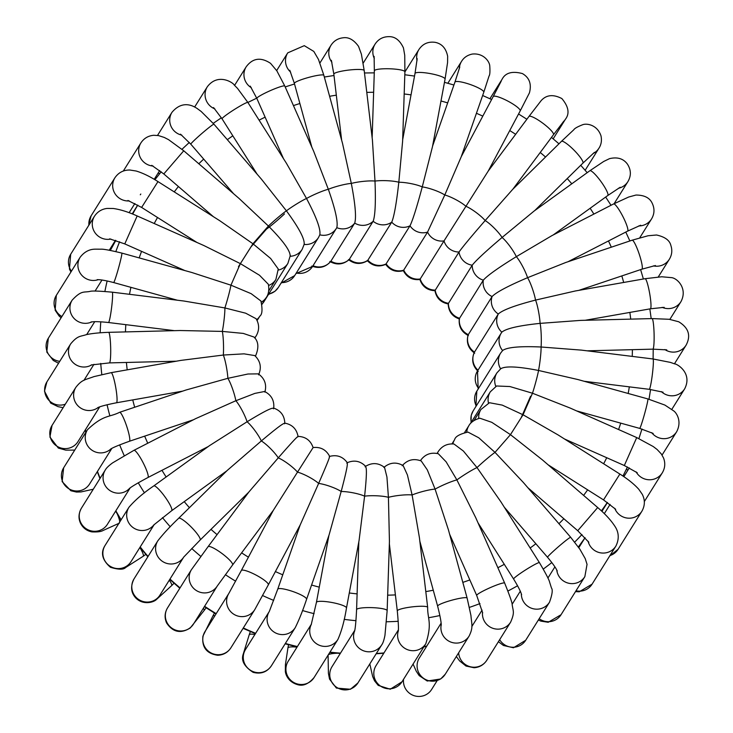 <?xml version="1.0" encoding="UTF-8"?>
<svg xmlns="http://www.w3.org/2000/svg" width="733" height="733" viewBox="0 0 733 733"><rect width="100%" height="100%" fill="white"/><g stroke="black" fill="none" stroke-linecap="round" stroke-linejoin="round"><path stroke-width="1.1" d="M403.553 679.299A15.292 15.008 32 0 0 431.618 689.478L437.033 680.81M264.879 392.137C266.894 384.532 264.705 378.439 258.309 373.867L247.956 374.004L227.871 378.32L186.026 390.002L119.616 412.303C109.015 417.645 103.674 414.347 87.456 429.73A15.292 15.008 -148 0 0 110.967 448.88M182.664 391.129L116.428 402.784A15.292 1.97 -100 0 0 116.345 391.33A15.292 1.97 -100 0 0 112.47 374.554A15.292 1.97 -100 0 0 111.132 372.666L180.859 360.398L223.327 355.038L244.043 353.847L254.754 355.578C260.481 361.112 261.763 367.545 258.584 374.856M208.291 446.516L147.901 477.54A15.292 2.52 -117.2 0 0 145.033 466.674A15.292 2.52 -117.2 0 0 136.256 451.885A15.292 2.52 -117.2 0 0 133.928 450.337L195.619 418.653L235.852 400.731L254.882 393.392L264.595 391.486C271.494 395.041 274.527 400.667 273.684 408.382M226.827 470.843L171.659 510.718A15.292 2.712 -125.9 0 0 170.789 506.384A15.292 2.712 -125.9 0 0 161.498 492.356A15.292 2.712 -125.9 0 0 153.747 485.933L209.473 445.664L247.085 421.759C264.897 410.883 273.702 406.577 273.491 408.822M176.259 361.204L109.419 362.899A15.292 1.631 -91.4 0 0 110.71 351.437A15.292 1.631 -91.4 0 0 109.492 334.257A15.292 1.631 -91.4 0 0 108.649 332.333L180.153 330.519L222.328 331.408L243.283 333.414L254.003 337.043C258.557 341.422 259.061 347.754 255.515 356.036L255.423 356.183A15.292 15.008 32 0 0 255.515 356.036M174.445 330.665L108.493 322.52A15.292 1.255 -83 0 0 110.051 317.536A15.292 1.255 -83 0 0 112.268 301.263A15.292 1.255 -83 0 0 112.241 292.174L183.855 301.016L224.884 307.942L245.674 313.193L256.083 318.708C259.418 324.426 259.455 330.152 256.174 335.897L254.818 338.06M177.322 300.209L113.642 282.553A15.292 0.843 -74.5 0 0 117.537 271.595A15.292 0.843 -74.5 0 0 121.724 254.901A15.292 0.843 -74.5 0 0 121.815 253.087L191.835 272.502L230.941 285.183L251.144 293.658L260.911 300.997C262.643 309.299 262.295 314.347 259.858 316.134L257.091 320.559M184.89 270.578L124.775 243.906L137.172 215.951L203.884 245.546L240.369 263.633L259.537 275.278L268.36 284.303C270.01 293.264 266.29 297.406 266.482 297.186L261.983 304.378M196.994 242.495L141.616 207.43L157.971 181.592L219.717 220.688L252.949 243.759L270.633 258.474L278.256 269.011L275.892 279.484L268.782 290.854M213.367 216.666L163.798 173.941L183.754 150.778L239.022 198.414L268.415 226.03C283.405 241.139 290.635 251.227 290.112 256.293M233.589 193.732L190.809 144.181A15.292 0.88 -40.8 0 1 194.346 140.26A15.292 0.88 -40.8 0 1 206.651 129.448A15.292 0.88 -40.8 0 1 213.954 124.198L261.424 179.173L286.401 210.82C299.009 227.963 304.919 239.169 304.131 244.437M257.155 174.234L222.053 118.819A15.292 1.283 -32.4 0 1 225.874 115.273A15.292 1.283 -32.4 0 1 239.627 106.303A15.292 1.283 -32.4 0 1 247.882 102.455L286.484 163.377L306.522 198.487C316.454 217.261 320.889 229.374 319.817 234.826M283.469 158.621L256.834 98.414A15.292 1.658 -23.9 0 1 260.875 95.29A15.292 1.658 -23.9 0 1 275.837 88.345A15.292 1.658 -23.9 0 1 284.798 86.045L313.715 151.401L328.329 189.288C335.366 209.29 338.188 222.072 336.804 227.661A15.292 15.008 32 0 0 354.717 223.098L330.821 261.305C325.58 267.298 319.221 268.892 311.772 266.079M336.85 227.578L336.804 227.661A15.292 15.008 32 0 1 336.401 228.339L336.85 227.578M311.855 147.214L294.373 83.406A15.292 1.997 -15.3 0 1 298.578 80.749A15.292 1.997 -15.3 0 1 314.448 76.003A15.292 1.997 -15.3 0 1 323.858 75.325L342.558 143.549L351.318 183.442C355.303 204.214 356.43 217.426 354.717 223.098A15.292 15.008 32 0 0 373.17 221.256L349.146 259.61C343.136 264.668 336.704 265.291 329.832 261.479M341.642 140.214L333.836 74.134A15.292 2.291 -6.7 0 1 344.629 70.643A15.292 2.291 -6.7 0 1 361.818 69.626A15.292 2.291 -6.7 0 1 364.2 70.551L372.419 140.058L374.994 181.078C375.827 202.161 375.223 215.548 373.17 221.256A15.292 15.008 32 0 0 391.734 222.163L367.609 260.618C360.993 264.677 354.616 264.338 348.459 259.629M372.144 137.712L374.343 70.817A15.292 2.538 1.9 0 1 385.375 68.746A15.292 2.538 1.9 0 1 402.499 70.359A15.292 2.538 1.9 0 1 404.909 71.816L402.628 141.084L398.816 182.242C396.489 203.169 394.125 216.473 391.734 222.163A15.292 15.008 32 0 0 410.004 225.81L385.815 264.32C378.759 267.316 372.556 266.07 367.206 260.563M402.674 139.691L415.006 73.511A15.292 2.721 10.6 0 1 426.065 72.924A15.292 2.721 10.6 0 1 442.723 77.102A15.292 2.721 10.6 0 1 445.068 79.109L432.479 146.664L422.254 186.915C416.811 207.219 412.734 220.184 410.004 225.81A15.292 15.008 32 0 0 427.559 232.095L403.379 270.651C396.012 272.566 390.103 270.44 385.64 264.274M432.598 146.041L454.918 82.16A15.292 2.85 19.3 0 1 465.785 83.095A15.292 2.85 19.3 0 1 481.581 89.71A15.292 2.85 19.3 0 1 483.78 92.248L461.249 156.725L444.784 194.987L427.559 232.095A15.292 15.008 32 0 0 444.024 240.9L419.89 279.502C422.382 286.658 427.412 290.387 434.99 290.68M461.304 156.578L493.181 96.591A15.292 2.914 28 0 1 497.084 96.582A15.292 2.914 28 0 1 512.495 103.756A15.292 2.914 28 0 1 520.183 110.94L488.233 171.064L444.024 240.9A15.292 15.008 32 0 0 459.023 252.015L434.953 290.644C436.373 298.12 440.826 302.555 448.312 303.948M534.669 210.637L582.863 163.184A15.292 2.84 45.4 0 0 581.562 159.208A15.292 2.84 45.4 0 0 570.274 146.609A15.292 2.84 45.4 0 0 561.405 141.396L512.724 189.334L485.154 220.551C471.365 236.393 462.651 246.884 459.023 252.015A15.292 15.008 32 0 0 472.217 265.199L448.184 303.801C448.486 311.47 452.279 316.546 459.536 319.029M553.204 234.972L607.749 195.546A15.292 2.712 54.1 0 0 603.534 185.293A15.292 2.712 54.1 0 0 592.63 172.026A15.292 2.712 54.1 0 0 589.836 170.762L534.11 211.04L502.087 237.465C486.052 251.062 476.093 260.307 472.217 265.199A15.292 15.008 32 0 0 483.322 280.153L459.316 318.672C458.473 326.387 461.506 332.022 468.405 335.567M568.048 261.718L627.567 231.152A15.292 2.52 62.8 0 0 627.164 226.524A15.292 2.52 62.8 0 0 620.036 211.388A15.292 2.52 62.8 0 0 613.594 203.948L551.912 235.632L516.334 256.651C498.403 267.701 487.399 275.535 483.322 280.153A15.292 15.008 32 0 0 492.072 296.544L468.121 334.926C466.106 342.531 468.295 348.615 474.691 353.196M578.832 290.36L641.879 269.185A15.292 2.272 71.4 0 0 641.961 264.356A15.292 2.272 71.4 0 0 637.124 248.432A15.292 2.272 71.4 0 0 632.148 240.195L565.739 262.496L527.568 277.688C508.143 285.943 496.314 292.229 492.072 296.544A15.292 15.008 32 0 0 498.293 314.008L474.416 352.207C471.237 359.518 472.519 365.941 478.246 371.484M585.236 320.275L650.363 308.813A15.292 1.97 80 0 0 650.95 303.856A15.292 1.97 80 0 0 648.458 287.492A15.292 1.97 80 0 0 645.067 278.696L575.341 290.974L535.548 300.09C515.061 305.368 502.646 310.013 498.293 314.008A15.292 15.008 32 0 0 501.83 332.15A15.292 15.008 32 0 0 502.591 350.539C507.053 347.24 519.88 346.058 541.091 347.002A15.292 1.255 97 0 1 538.535 370.467C517.672 366.399 505.028 365.859 500.621 368.855M587.06 350.823L652.846 349.155A15.292 1.631 88.6 0 0 653.928 344.153A15.292 1.631 88.6 0 0 653.79 327.669A15.292 1.631 88.6 0 0 652.077 318.589L580.573 320.394L540.093 323.372C519.01 325.562 506.256 328.485 501.83 332.15L477.485 371.026A15.292 15.008 32 0 0 478.576 388.362M584.174 381.279L649.255 389.315A15.292 1.255 97 0 0 650.812 384.33A15.292 1.255 97 0 0 653.03 368.067A15.292 1.255 97 0 0 653.011 358.968L581.388 350.117L541.091 347.002A15.292 1.631 88.6 0 0 540.093 323.372A15.292 1.97 80 0 0 535.548 300.09A15.292 2.272 71.4 0 0 527.568 277.688A15.292 2.52 62.8 0 0 516.334 256.651A15.292 2.712 54.1 0 0 502.087 237.465A15.292 2.84 45.4 0 0 485.154 220.551A15.292 2.905 36.7 0 0 465.913 206.285A15.292 2.914 28 0 0 444.784 194.987A15.292 2.85 19.3 0 0 422.254 186.915A15.292 2.721 10.6 0 0 398.816 182.242A15.292 2.538 1.9 0 0 374.994 181.078A15.292 2.291 -6.7 0 0 351.318 183.442A15.292 1.997 -15.3 0 0 328.329 189.288A15.292 1.658 -23.9 0 0 306.522 198.487A15.292 1.283 -32.4 0 0 286.401 210.82A15.292 0.88 -40.8 0 0 268.415 226.03L252.949 243.759L240.369 263.633L230.941 285.183A15.292 0.843 -74.5 0 1 224.884 307.942A15.292 1.255 -83 0 1 222.328 331.408A15.292 1.631 -91.4 0 1 223.327 355.038A15.292 1.97 -100 0 1 227.871 378.32A15.292 2.272 -108.6 0 1 235.852 400.731A15.292 2.52 -117.2 0 1 247.085 421.759A15.292 2.712 -125.9 0 1 261.333 440.945C277.257 427.531 285.009 421.805 284.587 423.784M576.605 410.911L639.68 428.393A15.292 0.843 105.5 0 0 641.696 423.509A15.292 0.843 105.5 0 0 646.194 407.759A15.292 0.843 105.5 0 0 647.853 398.926L577.824 379.52L538.535 370.467A15.292 0.843 105.5 0 1 532.479 393.227L509.893 386.538L496.589 385.989L490.331 391.788A15.292 15.008 32 0 0 488.48 403.104M564.502 438.994L624.324 465.528L636.72 437.583L570.017 407.988L532.479 393.227L523.05 414.777L502.242 405.111L489.479 402.729L480.921 409.5A15.292 15.008 32 0 0 478.713 418.461M548.128 464.823L603.525 499.897L619.88 474.059L558.134 434.962L523.05 414.777L510.461 434.651L491.788 422.327L479.868 418.213C471.145 420.504 468.9 425.644 468.928 425.58A15.292 15.008 32 0 0 466.738 432.168M527.907 487.757L577.741 530.71L597.697 507.548L542.438 459.912L510.461 434.651L495.004 452.38L478.741 437.775L467.956 432.085C459.738 434.018 455.294 436.547 454.625 439.663A15.292 15.008 32 0 0 452.82 443.923M504.341 507.254L547.542 557.291A15.292 0.88 139.2 0 1 551.079 553.36A15.292 0.88 139.2 0 1 563.384 542.548A15.292 0.88 139.2 0 1 570.686 537.298L523.215 482.332L495.004 452.38A15.292 0.88 139.2 0 0 477.009 467.59L463.403 451.052L454.002 444.024C447.332 443.447 442.109 445.911 438.334 451.436A15.292 15.008 32 0 0 437.262 453.48M478.035 522.867L513.613 579.033A15.292 1.283 147.6 0 1 517.425 575.478A15.292 1.283 147.6 0 1 531.187 566.508A15.292 1.283 147.6 0 1 539.442 562.66L500.841 501.739L477.009 467.59A15.292 1.283 147.6 0 0 456.888 479.923L446.131 461.845L438.307 453.736C430.802 452.069 424.838 454.368 420.403 460.645M449.641 534.275L476.697 595.443A15.292 1.658 156.1 0 1 480.738 592.319A15.292 1.658 156.1 0 1 495.7 585.383A15.292 1.658 156.1 0 1 504.661 583.074L475.754 517.709L456.888 479.923A15.292 1.658 156.1 0 0 435.09 489.122L427.321 469.89L421.228 460.984C413.769 458.171 407.42 459.765 402.179 465.757M419.853 541.275L437.638 606.164A15.292 1.997 164.7 0 1 448.01 601.317A15.292 1.997 164.7 0 1 464.841 597.661A15.292 1.997 164.7 0 1 467.123 598.082L448.431 529.858L435.09 489.122A15.292 1.997 164.7 0 0 412.102 494.967L407.429 474.984L403.159 465.583C396.296 461.763 389.864 462.386 383.854 467.452M389.351 543.767L397.295 610.937A15.292 2.291 173.3 0 1 401.602 608.793A15.292 2.291 173.3 0 1 418.076 606.356A15.292 2.291 173.3 0 1 427.66 607.345L419.441 537.839L412.102 494.967A15.292 2.291 173.3 0 0 388.426 497.331L386.932 477L384.541 467.434C378.384 462.715 371.998 462.386 365.391 466.445M358.822 541.797L356.586 609.664A15.292 2.538 -178.1 0 1 360.92 608.051A15.292 2.538 -178.1 0 1 377.66 608.005A15.292 2.538 -178.1 0 1 387.152 610.671L389.434 541.412L388.426 497.331A15.292 2.538 -178.1 0 0 364.603 496.168C366.821 475.424 366.976 465.638 365.08 466.811M328.906 535.447L316.427 602.379A15.292 2.721 -169.4 0 1 320.697 601.307A15.292 2.721 -169.4 0 1 337.363 603.699A15.292 2.721 -169.4 0 1 346.489 607.978L359.078 540.432L364.603 496.168A15.292 2.721 -169.4 0 0 341.166 491.495C346.498 471.365 348.377 461.927 346.81 463.174M300.191 524.91L277.715 589.231A15.292 2.85 -160.7 0 1 288.582 590.166A15.292 2.85 -160.7 0 1 304.378 596.781A15.292 2.85 -160.7 0 1 306.577 599.319L329.108 534.852L341.166 491.495A15.292 2.85 -160.7 0 0 318.635 483.423C326.955 464.365 330.491 455.523 329.245 456.879M248.771 492.155L208.044 546.717A15.292 2.905 -143.3 0 1 211.635 547.194A15.292 2.905 -143.3 0 1 225.883 556.594A15.292 2.905 -143.3 0 1 232.553 565.006L273.262 510.425L241.313 570.54A15.292 2.914 -152 0 1 245.216 570.531A15.292 2.914 -152 0 1 260.627 577.705A15.292 2.914 -152 0 1 268.315 584.888L300.264 524.773L318.635 483.423A15.292 2.914 -152 0 0 297.506 472.125L312.78 448.083M273.262 510.425L297.506 472.125A15.292 2.905 -143.3 0 0 278.265 457.859C291.945 442.201 298.45 435.228 297.79 436.96M329.667 456.421C326.158 449.705 320.642 446.745 313.101 447.561L313.101 447.561C310.618 440.396 305.588 436.676 298.01 436.382M248.753 492.136L278.265 457.859A15.292 2.84 -134.6 0 0 261.333 440.945L227.322 470.366L178.632 518.304C170.193 526.34 163.267 533.844 157.833 540.807A15.292 15.008 -148 0 1 157.952 540.633M456.329 656.493L459.618 660.928L466.023 666.05L474.095 667.745C479.556 667.323 483.789 664.822 486.804 660.25A15.292 15.008 -148 0 1 458.656 652.773M413.082 664.071L416.271 671.263L419.184 675.624L427.247 681.021L440.67 678.978L445.261 674.204A15.292 15.008 -148 0 1 421.869 676.907A15.292 15.008 -148 0 1 419.331 657.987L441.119 623.151M85.953 432.14A277.99 272.878 -148 0 1 85.44 429.685M110.335 250.429A277.99 272.878 -148 0 1 115.814 240.424L110.326 250.429M584.879 538.004A277.99 272.878 -148 0 1 578.337 547.001L584.861 538.022M426.835 645.993A277.99 272.878 -148 0 1 423.949 646.689M383.964 652.956A277.99 272.878 -148 0 1 376.341 653.479M340.497 653.14A277.99 272.878 -148 0 1 329.951 652.159M297.387 646.552A277.99 272.878 -148 0 1 285.348 643.464M255.634 633.312A277.99 272.878 -148 0 1 243.301 627.979M216.198 613.64A277.99 272.878 -148 0 1 204.599 606.292M180.043 587.884A277.99 272.878 -148 0 1 169.992 579.043M148.066 556.439A277.99 272.878 -148 0 1 140.205 546.955M121.137 519.761A277.99 272.878 -148 0 1 115.841 510.8M100.119 478.273A277.99 272.878 -148 0 1 97.452 471.429M119.653 444.867A277.99 272.878 32 0 0 124.207 455.605M138.262 482.8A277.99 272.878 32 0 0 144.483 492.878M162.469 517.626A277.99 272.878 32 0 0 170.239 526.761M191.744 548.513A277.99 272.878 32 0 0 200.86 556.429M225.388 574.69A277.99 272.878 32 0 0 235.614 581.177M262.606 595.544A277.99 272.878 32 0 0 273.666 600.4M302.518 610.552A277.99 272.878 32 0 0 314.109 613.668M344.171 619.358A277.99 272.878 32 0 0 355.954 620.677M386.548 621.767A277.99 272.878 32 0 0 398.211 621.291M428.631 617.727A277.99 272.878 32 0 0 439.873 615.537M469.413 607.382A277.99 272.878 32 0 0 479.978 603.58M507.923 591.018A277.99 272.878 32 0 0 517.571 585.759M543.281 569.074A277.99 272.878 32 0 0 551.812 562.55M574.672 542.127A277.99 272.878 32 0 0 581.947 534.54M601.417 510.864A277.99 272.878 32 0 0 607.336 502.426M137.777 205.112A277.99 272.878 32 0 0 132.682 214.054M119.589 241.771A277.99 272.878 32 0 0 115.851 251.575M107.137 280.968A277.99 272.878 32 0 0 104.892 291.45M100.787 321.824A277.99 272.878 32 0 0 100.155 332.773M100.742 363.412A277.99 272.878 32 0 0 101.814 374.572M107.064 404.753A277.99 272.878 32 0 0 109.877 415.849M134.68 407.246A254.827 250.145 -148 0 1 132.746 399.916M127.203 369.844A254.827 250.145 -148 0 1 126.415 362.469M125.471 331.902A254.827 250.145 -148 0 1 125.801 324.655M129.512 294.299A254.827 250.145 -148 0 1 130.905 287.336M139.178 257.906A254.827 250.145 -148 0 1 141.57 251.355M154.223 223.519A254.827 250.145 -148 0 1 157.522 217.499M174.262 191.909A254.827 250.145 -148 0 1 178.394 186.53M198.826 163.761A254.827 250.145 -148 0 1 203.692 159.098M227.322 139.682A254.827 250.145 -148 0 1 232.819 135.816M259.097 120.157A254.827 250.145 -148 0 1 265.126 117.161M293.447 105.598A254.827 250.145 -148 0 1 299.879 103.518M329.603 96.289A254.827 250.145 -148 0 1 336.319 95.171M366.784 92.395A254.827 250.145 -148 0 1 373.638 92.276M404.176 93.98A254.827 250.145 -148 0 1 411.03 94.869M440.991 100.998A254.827 250.145 -148 0 1 447.68 102.886M476.432 113.285A254.827 250.145 -148 0 1 482.8 116.126M509.756 130.575A254.827 250.145 -148 0 1 515.647 134.304M540.239 152.491A254.827 250.145 -148 0 1 545.526 157.027M567.232 178.568A254.827 250.145 -148 0 1 571.795 183.809M590.147 208.273A254.827 250.145 -148 0 1 593.877 214.073M608.482 240.955A254.827 250.145 -148 0 1 611.304 247.195M621.822 275.92A254.827 250.145 -148 0 1 623.682 282.462M629.858 312.423A254.827 250.145 -148 0 1 630.719 319.13M632.387 349.678A254.827 250.145 -148 0 1 632.249 356.403M629.326 386.85A254.827 250.145 -148 0 1 628.181 393.474M620.723 423.143A254.827 250.145 -148 0 1 618.588 429.538M606.732 457.731A254.827 250.145 -148 0 1 603.635 463.769M587.637 489.836A254.827 250.145 -148 0 1 583.615 495.407M563.851 518.735A254.827 250.145 -148 0 1 558.94 523.701M535.86 543.758A254.827 250.145 -148 0 1 530.151 548M504.295 564.318A254.827 250.145 -148 0 1 497.872 567.718M469.835 579.931A254.827 250.145 -148 0 1 462.825 582.378M433.267 590.221A254.827 250.145 -148 0 1 425.8 591.604M395.399 594.912A254.827 250.145 -148 0 1 387.656 595.169M357.108 593.886A254.827 250.145 -148 0 1 349.284 592.97M319.267 587.142A254.827 250.145 -148 0 1 311.571 585.035M282.755 574.809A254.827 250.145 -148 0 1 275.397 571.566M248.423 557.172A254.827 250.145 -148 0 1 241.606 552.856M217.06 534.623A254.827 250.145 -148 0 1 210.985 529.363M189.426 507.685A254.827 250.145 -148 0 1 184.24 501.629M166.134 476.981A254.827 250.145 -148 0 1 161.966 470.311M147.754 443.236A254.827 250.145 -148 0 1 144.676 436.144M117.344 514.08A15.292 2.52 62.8 0 1 119.754 521.978M99.706 406.879L77.964 441.642A15.292 15.008 -148 0 1 57.046 446.26A15.292 15.008 -148 0 1 52.034 425.433L49.917 437.079L58.356 448.083L65.814 450.144L74.729 450.099M98.304 407.401A15.292 15.008 -148 0 1 75.847 387.354C81.977 379.447 85.193 379.914 93.952 376.615L111.132 372.666M65.319 404.195A15.292 15.008 -148 0 1 46.894 381.911L44.466 391.147L50.678 403.077L58.026 406.65L63.13 407.685M91.927 364.75A15.292 15.008 -148 0 1 70.707 343.841C77.771 335.375 80.209 336.704 86.192 334.688C88.061 334.239 94.988 332.809 108.649 332.333M254.69 337.886A15.292 15.008 32 0 0 256.174 335.897M59.767 361.323A15.292 15.008 -148 0 1 48.332 338.234L46.784 352.023L53.289 360.462L58.558 363.256M91.937 321.851A15.292 15.008 -148 0 1 72.146 300.154C81.858 289.727 83.883 292.888 90.434 291.294C92.615 290.763 99.88 291.056 112.241 292.174M256.678 319.744A15.292 15.008 32 0 0 259.858 316.134M61.902 316.537A15.292 15.008 -148 0 1 56.322 295.362L55.14 310.196L59.126 316.042L61.114 317.792M98.295 279.649A15.292 15.008 -148 0 1 80.135 257.283C86.512 248.872 93.815 249.312 94.832 249.156L101.007 249.183C103.463 249.009 110.39 250.31 121.815 253.087M261.36 302.143A15.292 15.008 32 0 0 266.482 297.186M71.449 271.173A15.292 15.008 -148 0 1 70.689 254.259L69.443 269.066L70.936 271.989M110.839 239.05A15.292 15.008 -148 0 1 94.502 216.18C97.59 211.617 101.832 209.033 107.229 208.419L113.303 208.493C120.331 209.491 128.284 211.974 137.172 215.951M284.486 213.899A15.292 0.88 -40.8 0 1 266.491 229.099L251.034 246.838L238.445 266.702M268.626 285.458A15.292 15.008 32 0 0 275.892 279.484M88.922 225.095A15.292 15.008 -148 0 1 91.103 215.841L88.675 225.498M140.8 194.043A15.292 15.008 -148 0 1 140.287 194.795M129.255 200.915A15.292 15.008 -148 0 1 114.916 177.762C118.572 172.493 123.565 169.919 129.915 170.029L136.155 171.018C142.761 173.006 150.027 176.525 157.971 181.592M278.338 270.056A15.292 15.008 32 0 0 287.886 263.404L290.35 255.423M262.487 303.572A15.292 15.008 32 0 0 264.072 301.483L287.886 263.404M153.105 166.043A15.292 15.008 -148 0 1 140.928 142.88C143.98 138.29 148.258 135.761 153.747 135.284L158.484 135.578L164.293 137.456L168.581 139.673L183.754 150.778M290.286 256.284A15.292 15.008 32 0 0 302.188 249.321L304.351 243.842M268.699 294.08A15.292 15.008 32 0 0 278.375 287.4L302.188 249.321M159.794 173.519A15.292 15.008 -148 0 1 158.016 173.235M181.839 135.156A15.292 15.008 -148 0 1 171.962 112.332C182.902 99.276 194.126 106.468 197.305 108.612L201.144 111.443L213.954 124.198M304.222 244.446A15.292 15.008 32 0 0 318.479 237.547L319.964 234.505M281.38 282.59A15.292 15.008 32 0 0 294.666 275.626L318.479 237.547M214.824 108.887A15.292 15.008 -148 0 1 207.311 86.778C217.921 72.622 233.277 82.673 234.248 85.055L237.519 88.391L247.882 102.455L256.715 98.158M319.845 234.835A15.292 15.008 32 0 0 336.401 228.339L312.588 266.418A15.292 15.008 32 0 1 296.324 272.978M251.355 87.74A15.292 15.008 -148 0 1 246.187 66.804C252.683 58.054 260.801 56.899 270.569 63.35L276.854 70.844L284.798 86.045M313.009 265.74A15.292 15.008 32 0 0 330.913 261.177A15.292 15.008 32 0 0 349.357 259.335A15.292 15.008 32 0 0 367.92 260.242A15.292 15.008 32 0 0 386.19 263.889A15.292 15.008 32 0 0 403.755 270.175A15.292 15.008 32 0 0 420.211 278.98A15.292 15.008 32 0 0 435.21 290.094A15.292 15.008 32 0 0 448.404 303.279A15.292 15.008 32 0 0 459.509 318.232A15.292 15.008 32 0 0 468.268 334.624A15.292 15.008 32 0 0 474.48 352.087A15.292 15.008 32 0 0 477.998 370.211M290.653 72.118A15.292 15.008 -148 0 1 287.739 52.858L304.277 45.666L313.816 51.429L318.489 59.446L323.858 75.325M331.912 62.314A15.292 15.008 -148 0 1 331.023 45.235C333.836 40.901 337.821 38.428 342.971 37.814C348.551 36.888 353.737 39.738 358.529 46.353L361.396 54.169L364.2 70.551M374.306 58.493A15.292 15.008 -148 0 1 375.076 44.127C378.356 39.133 383.02 36.641 389.058 36.65C395.096 36.558 399.888 40.306 403.443 47.902L404.735 55.277L404.909 71.816M417.022 60.683A15.292 15.008 -148 0 1 418.909 49.542C422.767 43.788 428.209 41.387 435.228 42.349C441.917 43.723 446.058 48.378 447.652 56.285L447.57 62.543L445.068 79.109M459.307 68.774A15.292 15.008 -148 0 1 461.552 61.361C463.87 57.55 467.416 55.122 472.189 54.077C483.285 52.813 489.332 61.242 489.745 65.695C490.148 71.55 489.919 74.977 489.058 75.966L483.78 92.248M500.584 82.408A15.292 15.008 -148 0 1 502.05 79.329C505.394 72.778 512.184 70.863 522.4 73.566C529.418 77.643 531.764 84.093 529.428 92.889L520.183 110.94M488.233 171.064L528.942 116.483A15.292 2.905 36.7 0 1 538.718 120.359A15.292 2.905 36.7 0 1 551.784 131.216A15.292 2.905 36.7 0 1 553.452 134.762L512.853 189.206M528.942 116.483L541.11 100.687C546.314 94.804 553.232 94.09 561.863 98.561C568.616 106.661 569.807 113.56 565.418 119.25A15.292 15.008 -148 0 1 563.008 122.173M561.405 141.396L573.847 129.714C574.571 128.422 577.512 126.754 582.671 124.729C586.712 123.107 597.34 124.784 600.978 135.825C601.967 140.434 601.298 144.538 598.971 148.167A15.292 15.008 -148 0 1 593.015 153.573M589.836 170.762L603.68 161.48L609.499 158.658C617.388 156.78 623.362 158.594 627.411 164.1C631.159 169.937 631.315 175.792 627.888 181.656A15.292 15.008 -148 0 1 618.432 188.289M613.594 203.948L628.667 197.03L635.951 195.051C644.344 195.06 649.777 197.828 652.242 203.343C654.771 208.713 654.523 213.917 651.527 218.965A15.292 15.008 -148 0 1 638.69 225.947M632.148 240.195L648.045 235.76L656.521 235C664.923 236.851 669.705 240.342 670.86 245.454C672.482 250.301 671.978 254.901 669.348 259.253A15.292 15.008 -148 0 1 653.378 265.887M645.067 278.696L661.743 276.772L671.016 277.596C676.678 277.605 688.04 288.216 680.966 301.63A15.292 15.008 -148 0 1 662.165 307.356M652.077 318.589L669.229 319.286L678.712 321.769C688.654 327.825 691.118 335.622 686.106 345.142A15.292 15.008 -148 0 1 664.858 349.549M502.856 350.273L500.63 353.086A15.292 15.008 32 0 0 500.575 368.772M500.63 353.086L476.826 391.165A15.292 15.008 32 0 0 476.258 405.935M653.011 358.968L670.338 362.377L674.598 363.87C677.191 363.779 692.703 373.216 684.668 388.829A15.292 15.008 -148 0 1 661.358 391.614M501.079 368.378L496.947 372.84A15.292 15.008 32 0 0 495.829 386.419M496.947 372.84L473.142 410.92A15.292 15.008 32 0 0 471.292 422.235M627.705 470.476A15.292 15.008 -148 0 1 626.605 468.772M647.853 398.926L664.877 405.065L673.865 411.011C676.138 412.597 682.295 420.861 676.678 431.7A15.292 15.008 -148 0 1 651.71 432.662M521.172 417.737L530.555 396.296M636.72 437.583L653.268 446.562L657.107 449.485L661.285 453.919L663.567 458.043C665.5 463.164 665.078 468.085 662.311 472.803A15.292 15.008 -148 0 1 636.079 471.85M609.673 556.017L618.084 549.301A15.292 15.008 -148 0 1 609.957 555.577M619.88 474.059C627.888 479.089 634.201 484.183 638.828 489.323L642.282 494.335C645.159 499.998 645.031 505.623 641.897 511.222A15.292 15.008 -148 0 1 614.74 508.317M575.478 591.641L579.253 591.778L592.072 584.174A15.292 15.008 -148 0 1 576.01 590.789M597.697 507.548C605.091 513.879 610.745 519.999 614.657 525.918C615.757 527.595 621.318 535.209 615.876 546.094A15.292 15.008 -148 0 1 588.123 541.275M538.361 620.008L540.89 621.126L548.211 622.28L561.038 614.73A15.292 15.008 -148 0 1 539.176 618.707M570.686 537.298L579.849 549.173L585.218 558.592L587.041 564.346L584.852 576.651A15.292 15.008 -148 0 1 556.768 569.972M498.413 641.696L503.443 645.48L513.466 647.761L525.689 640.275A15.292 15.008 -148 0 1 499.668 639.689M539.442 562.66C545.764 573.408 549.145 579.867 549.585 582.048L551.445 587.985C552.92 589.735 552.27 594.472 549.503 602.205A15.292 15.008 -148 0 1 521.328 593.776M504.661 583.074C509.646 595.434 512.147 602.572 512.165 604.478C512.935 611.001 515.07 612.11 510.617 622.17A15.292 15.008 -148 0 1 482.534 612.128M467.123 598.082L470.934 615.473C471.704 624.69 473.417 627.384 469.074 636.125A15.292 15.008 -148 0 1 441.239 624.598M369.817 663.915L372.639 676.467L374.536 680.829L378.219 685.392L390.258 689.222L401.977 681.818A15.292 15.008 -148 0 1 381.059 686.436A15.292 15.008 -148 0 1 376.047 665.61L398.367 629.922M427.66 607.345C427.431 619.009 432.497 623.004 425.791 643.739A15.292 15.008 -148 0 1 398.303 630.893M328.201 654.945A15.292 2.538 1.9 0 1 337.308 653.222M328.091 655.238L328.411 673.334L329.538 679.125L336.383 688.067L350.484 689.258L357.924 682.936A15.292 15.008 -148 0 1 337.006 687.554A15.292 15.008 -148 0 1 331.994 666.718L354.799 630.261M387.152 610.671L384.962 635.291C384.028 640.074 382.956 643.262 381.737 644.857A15.292 15.008 -148 0 1 354.68 630.838M288.527 644.728L287.932 647.954A15.292 2.721 10.6 0 1 297.021 647.138M287.932 647.954L285.43 664.51L285.357 670.869C285.183 672.683 287.024 681.763 297.937 684.75C303.288 686.28 308.675 683.871 314.091 677.521A15.292 15.008 -148 0 1 293.173 682.139A15.292 15.008 -148 0 1 288.161 661.303L311.388 624.168M346.489 607.978C344.446 620.723 341.587 631.214 337.904 639.442A15.292 15.008 -148 0 1 317.581 644.417A15.292 15.008 -148 0 1 311.296 624.434M250.347 631.562L249.211 634.805A15.292 2.85 19.3 0 1 254.882 634.512M249.211 634.805L243.182 654.267C240.974 660.57 244.281 666.59 253.105 672.335C260.893 674.369 267.014 672.152 271.448 665.701A15.292 15.008 -148 0 1 250.53 670.319A15.292 15.008 -148 0 1 245.518 649.484L269.103 611.771M295.362 627.448A15.292 15.008 -148 0 1 274.554 632.377A15.292 15.008 -148 0 1 269.066 611.844M214.43 613.072L212.817 616.114A15.292 2.914 28 0 1 214.897 615.729M212.817 616.114L202.94 636.097C201.667 647.266 206.596 653.653 217.71 655.265C223.391 655.027 227.807 652.517 230.95 647.734A15.292 15.008 -148 0 1 210.032 652.352A15.292 15.008 -148 0 1 205.02 631.516L205.038 631.489M268.315 584.888L254.763 609.654A15.292 15.008 -148 0 1 233.845 614.272A15.292 15.008 -148 0 1 228.833 593.446L241.313 570.54M203.353 608.28A15.292 2.905 36.7 0 1 204.058 610.58L206.12 607.813M208.044 546.717L191.395 569.733A15.292 15.008 -148 0 0 196.389 590.56A15.292 15.008 -148 0 0 217.307 585.96L193.512 624.021A15.292 15.008 -148 0 1 172.585 628.639A15.292 15.008 -148 0 1 167.582 607.813C164.678 612.669 164.339 617.708 166.565 622.922C172.814 632.258 180.703 633.944 190.241 627.97L204.058 610.58M248.643 492.283L200.091 540.093A15.292 2.84 -134.6 0 0 194.593 530.655A15.292 2.84 -134.6 0 0 181.857 519.202A15.292 2.84 -134.6 0 0 178.632 518.304M169.277 580.197A15.292 2.84 45.4 0 1 171.595 585.667L174.042 583.257M183.516 557.428L159.95 595.104A15.292 15.008 -148 0 1 139.032 599.722A15.292 15.008 -148 0 1 134.029 578.887C130.309 586.382 130.923 592.768 135.862 598.064C143.43 605.568 153.948 602.214 156.477 599.475L171.595 585.667M183.452 557.492A15.292 15.008 -148 0 1 162.598 561.487A15.292 15.008 -148 0 1 157.833 540.807L134.029 578.887M139.856 547.505A15.292 2.712 54.1 0 1 143.164 556.292L145.794 554.386M154.232 524.526L131.033 561.615A15.292 15.008 -148 0 1 110.115 566.233A15.292 15.008 -148 0 1 105.103 545.407C100.375 552.746 102.153 560.039 110.436 567.287C118.444 569.706 123.501 569.798 125.59 567.562L143.164 556.292M154.012 524.736A15.292 15.008 -148 0 1 133.305 527.751A15.292 15.008 -148 0 1 128.916 507.328C134.899 500.263 143.173 493.135 153.747 485.933M130.162 487.912L107.403 524.306A15.292 15.008 -148 0 1 86.476 528.933A15.292 15.008 -148 0 1 81.473 508.097C78.458 513.494 78.22 518.689 80.749 523.701C83.205 528.172 86.925 530.903 91.918 531.892C97.379 532.149 101.099 531.682 103.069 530.49L119.406 523.115M129.668 488.279A15.292 15.008 -148 0 1 105.286 470.018C106.23 468.158 108.676 465.767 112.616 462.862L133.928 450.337M193.448 419.762L129.356 441.284A15.292 2.272 -108.6 0 0 127.872 430.024A15.292 2.272 -108.6 0 0 121.458 414.053A15.292 2.272 -108.6 0 0 119.616 412.303M111.856 448.394L89.573 484.018A15.292 15.008 -148 0 1 68.655 488.636A15.292 15.008 -148 0 1 63.652 467.81L62.131 481.608L70.881 490.753L76.452 492.054L81.042 491.925L93.265 489.232M85.798 432.388L85.285 429.932M426.679 646.249L423.793 646.937M383.78 653.24L376.157 653.772M340.295 653.451L329.749 652.48M297.177 646.891L285.137 643.803M255.414 633.669L243.081 628.337M215.978 614.007L204.37 606.649M179.823 588.242L169.772 579.4M147.846 556.787L139.985 547.294M120.936 520.091L115.649 511.121M99.935 478.567L97.269 471.713M601.93 511.35L607.455 502.508M132.215 213.871L137.722 205.075M622.958 476.065L627.457 466.985M638.919 438.581L641.952 429.052M649.017 399.256L650.574 389.489M653.112 358.978L653.204 349.146M651.197 318.608L649.841 308.905M643.382 278.998L640.624 269.607M629.876 240.955L625.78 232.068M611.01 205.277L605.669 197.049M587.197 172.667L580.719 165.282M558.958 143.805L551.482 137.41M526.88 119.25L518.57 113.991M491.623 99.523L482.653 95.501M453.919 85.019L444.473 82.325M414.53 76.067L404.808 74.757M374.279 72.86L364.484 72.97M333.991 75.508L324.325 77.029M294.529 83.983L285.183 86.906M221.384 117.775L213.211 123.355M189.297 142.477L181.995 149.275M161.205 171.779L154.92 179.713M116.428 402.784C106.606 404.726 100.366 406.357 97.7 407.667M52.034 425.433L75.847 387.354M109.419 362.899L91.149 364.97M83.928 380.372L93.961 364.31M46.894 381.911L70.707 343.841M108.493 322.52C96.729 321.256 92.889 321.796 93.283 321.75L91.002 321.979M86.677 334.587L94.731 321.695M48.332 338.234L72.146 300.154M113.642 282.553C102.867 279.749 99.184 279.731 99.468 279.74L97.214 279.639M95.043 291.111L101.969 280.033M56.322 295.362L80.135 257.283M124.775 243.906L109.629 238.848M109.263 250.237L115.475 240.314M70.689 254.259L94.502 216.18M141.616 207.43L127.945 200.476M129.136 212.689L134.872 203.517M91.103 215.841L114.916 177.762M262.423 303.682L264.072 301.483M163.798 173.941L151.74 165.337M154.223 179.301L159.675 170.569M123.318 171.036L140.928 142.88M268.415 294.538L275.067 291.203L278.375 287.4M190.809 144.181L180.492 134.157M157.522 135.422L171.962 112.332M281.023 283.167L294.666 275.626M222.053 118.819L213.569 107.577M194.63 107.045L207.311 86.778M295.921 273.62L312.588 266.418M256.834 98.414L250.255 86.137M234.587 85.367L246.187 66.804M294.373 83.406L289.792 70.276M276.671 70.56L287.739 52.858M333.836 74.134L331.362 60.289M319.918 62.992L331.023 45.235M374.343 70.817L374.114 56.395M363.183 63.148L375.076 44.127M415.006 73.511L417.196 58.658M404.909 71.935L418.909 49.542M454.918 82.16L459.783 67.015M447.863 83.25L461.552 61.361M403.333 270.633C406.842 277.358 412.358 280.308 419.89 279.502M493.181 96.591L501.17 81.216M489.919 98.726L502.05 79.329M553.452 134.762L563.879 121.101M553.177 138.821L565.418 119.25M582.863 163.184L594.417 152.382M585.154 170.276L598.971 148.167M607.749 195.546L620.2 187.263M614.117 203.682L627.888 181.656M627.567 231.152L640.679 225.223M639.726 237.831L651.527 218.965M641.879 269.185L655.439 265.52M658.271 276.964L669.348 259.253M650.363 308.813L664.19 307.347M669.87 319.368L680.966 301.63M478.173 388.994L477.485 371.026M652.846 349.155L666.755 349.861M674.442 363.806L686.106 345.142M475.9 406.503L476.826 391.165M649.255 389.315L663.063 392.192M671.886 409.261L684.668 388.829M471.017 422.675L471.218 415.382L473.142 410.92M639.68 428.393L653.176 433.45M662.064 455.065L676.678 431.7M641.659 430.014L642.218 429.135M490.331 391.788L470.577 423.381M624.324 465.528L637.279 472.767M644.325 501.564L662.311 472.803M623.838 476.661L629.308 467.901M480.921 409.5L474.077 420.43M603.525 499.897L615.683 509.307M618.084 549.301L641.897 511.222M604.313 513.641L610.085 504.414M468.928 425.58L464.585 432.525M577.741 530.71L588.819 542.273M592.072 584.174L615.876 546.094M578.823 547.688L585.071 537.692M454.625 439.663L451.977 443.896M547.542 557.291C554.734 565.876 556.32 569.211 556.191 568.945L557.245 570.943M561.038 614.73L584.852 576.651M547.899 578.071L554.899 566.875M438.334 451.436L437.079 453.443M513.613 579.033C519.889 589.305 521.016 593.006 520.87 592.594L521.612 594.665M525.689 640.275L549.503 602.205M512.129 604.294L520.293 591.238M476.697 595.443L482.671 612.916M486.804 660.25L510.617 622.17M471.805 626.568L482.076 610.149M437.638 606.164C440.084 615.876 441.293 622.244 441.257 625.258M445.261 674.204L469.074 636.125M397.295 610.937C398.376 622.363 398.697 629.189 398.248 631.406M401.977 681.818L425.791 643.739M356.586 609.664C356.018 621.144 355.349 628.328 354.589 631.214M357.924 682.936L381.737 644.857M365.794 466.49C360.444 460.993 354.241 459.738 347.185 462.743M316.427 602.379L311.213 624.663M314.091 677.521L337.904 639.442M347.36 462.789C342.897 456.622 336.988 454.497 329.621 456.402M306.577 599.319C302.848 610.516 299.073 619.953 295.262 627.622L271.448 665.701M277.715 589.231L269.332 611.404M230.95 647.734L254.763 609.654M205.02 631.516L228.833 593.446M232.553 565.006L217.316 585.942M167.582 607.813L191.395 569.733M298.047 436.419C296.627 428.933 292.174 424.499 284.688 423.106M200.091 540.093L183.763 557.025M284.816 423.262C284.505 415.593 280.721 410.517 273.455 408.034M171.659 510.718L153.829 524.92M105.103 545.407L128.916 507.328M147.901 477.54C137.813 482.937 131.628 486.602 129.365 488.517M81.473 508.097L105.286 470.018M129.356 441.284C118.847 445.078 112.57 447.698 110.518 449.155M63.652 467.81L87.456 429.73"/></g></svg>
